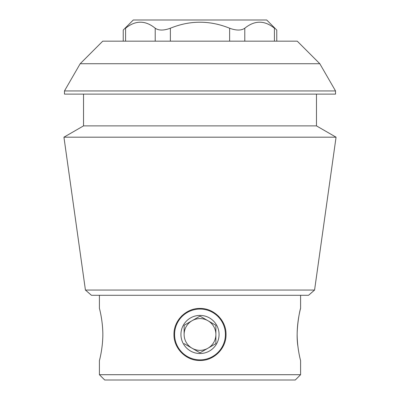 <?xml version="1.0" encoding="UTF-8"?>
<svg xmlns="http://www.w3.org/2000/svg" width="400" height="400" viewBox="0 0 400 400"><rect width="100%" height="100%" fill="white"/><g stroke="black" fill="none" stroke-linecap="round" stroke-linejoin="round"><path stroke-width="0.6" d="M99.41 295.295L99.41 308.44C99.4 308.135 102.82 320.56 102.84 334.46C102.825 348.37 99.395 360.81 99.41 360.5L99.41 374.705L300.59 374.705L300.59 360.5C300.605 360.82 297.18 348.4 297.16 334.485C297.175 320.575 300.6 308.13 300.59 308.44C300.405 307.665 295.175 330.275 297.945 346.57M173.97 334.47C173.665 320.55 186.08 308.12 199.985 308.44C213.91 308.13 226.355 320.555 226.03 334.46C226.355 348.365 213.935 360.805 200.01 360.5C186.1 360.835 173.66 348.395 173.97 334.47M218.405 316.065A26.03 26.03 0 0 1 218.815 316.48M200.01 360.5A26.03 26.03 0 0 1 199.67 360.5M181.595 316.06A26.03 26.03 0 0 1 181.92 315.745M199.24 308.45A26.03 26.03 0 0 1 199.985 308.44M170.365 41.175L170.365 28.23C190.02 20.215 209.78 20.215 229.635 28.23C236.245 30.645 241.295 30.645 244.785 28.23C254.685 20.195 264.565 20.195 274.42 28.23C277.51 30.645 277.51 30.645 274.42 28.23L274.42 41.175M125.58 41.175L125.58 28.23C122.49 30.645 122.49 30.645 125.58 28.23C135.48 20.195 145.36 20.195 155.215 28.23C158.735 30.645 163.785 30.645 170.365 28.23M319.815 63.725L297.27 41.175L102.73 41.175L80.185 63.725L319.815 63.725L335.53 90.94L64.47 90.94L64.47 94.12L335.53 94.12L335.53 90.94M85.425 290.05L91.455 295.295L308.545 295.295L314.575 290.05L85.425 290.05L63.94 137.19L336.06 137.19L316.47 125.88L83.53 125.88L63.94 137.19M300.59 295.295L300.59 308.44M99.41 374.705L104.705 380L295.295 380L300.59 374.705M316.47 94.12L316.47 125.88M314.575 290.05L336.06 137.19M123.235 41.175L123.235 30.06L133.295 20L266.705 20L276.765 30.06L276.765 41.175M200 309.06A25.41 25.41 0 0 1 222.005 347.175A25.41 25.41 0 0 1 177.995 347.175A25.41 25.41 0 0 1 200 309.06M219.06 334.47A19.06 19.06 0 0 0 190.47 317.965A19.06 19.06 0 0 0 190.47 350.975A19.06 19.06 0 0 0 219.06 334.47M200 352.81L215.88 343.64L215.88 325.3L200 316.13L184.12 325.3L184.12 334.47A15.88 15.88 0 0 1 207.94 320.715A15.88 15.88 0 0 1 207.94 348.225A15.88 15.88 0 0 1 184.12 334.47L184.12 325.3L200 316.13L215.88 325.3L215.88 343.64L207.94 348.225L200 352.81L184.12 343.64L200 352.81M229.635 41.175L229.635 28.23M244.785 41.175L244.785 28.23M155.215 41.175L155.215 28.23M80.185 63.725L64.47 90.94M83.53 94.12L83.53 125.88"/></g></svg>

